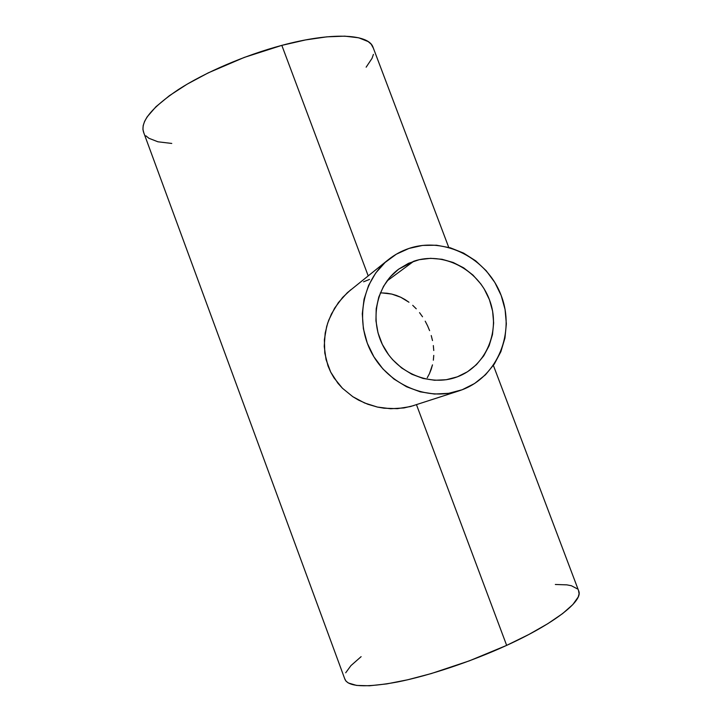 <?xml version="1.0" encoding="UTF-8"?>
<svg xmlns="http://www.w3.org/2000/svg" width="722" height="722" viewBox="0 0 722 722"><rect width="100%" height="100%" fill="white"/><g stroke="black" fill="none" stroke-linecap="round" stroke-linejoin="round"><path stroke-width="1.08" d="M457.342 376.839L456.755 377.055C430.547 386.748 397.84 373.545 383.608 346.903C369.159 320.378 376.081 285.795 398.58 269.216L413.787 261.229L386.929 281.038L413.787 261.229C443.137 251.148 478.117 269.27 489.426 299.693C501.149 329.954 486.583 366.027 457.342 376.839L446.241 379.727L434.671 380.268L423.065 378.436L411.901 374.276L401.603 367.94L392.606 359.673L388.707 354.917L382.326 344.385L378.012 332.869L375.945 320.821L376.207 308.727L378.77 297.085L383.526 286.327L390.259 276.896L398.697 269.135L408.499 263.322L419.265 259.685L430.601 258.323L442.054 259.279L453.208 262.492L463.641 267.835L472.982 275.091L480.879 283.999L484.2 288.962L489.426 299.693L492.612 311.155L493.64 322.942L492.467 334.611L489.119 345.73L483.713 355.874L476.421 364.664L467.522 371.749L457.342 376.839M408.968 248.44C444.878 236.293 487.395 258.476 501.176 295.497C515.472 332.337 497.909 376.37 462.197 389.745L459.165 390.819C427.523 401.342 388.878 385.097 371.848 353.248C354.592 321.534 362.227 280.317 388.391 259.649C394.618 254.695 401.477 250.958 408.968 248.44L396.315 254.198L385.079 262.483L375.711 273.024L368.599 285.416L364.059 299.197L362.291 313.808L363.383 328.681L367.29 343.212L373.888 356.803L382.895 368.906L393.932 379.023L406.567 386.766L420.267 391.838L434.482 394.041L448.642 393.328L462.197 389.745L474.634 383.481L485.473 374.781L494.335 364.023L500.897 351.623L504.949 338.049L506.348 323.826L505.075 309.467L501.176 295.497L494.814 282.428L486.204 270.732L475.672 260.832L463.578 253.097L450.375 247.827L436.521 245.227L422.55 245.426L408.968 248.44M448.732 247.366L372.832 46.731C367.823 33.88 331.227 32.039 281.824 45.369L368.184 275.831L281.824 45.369C245.065 55.179 205.048 72.344 178.397 89.546C151.539 107.641 139.96 121.937 143.651 132.415L344.818 679.041C347.86 686.884 365.449 687.867 397.596 681.965C429.058 675.702 471.331 661.578 506.654 645.378C554.216 623.682 582.473 601.327 578.909 591.517L493.379 365.413M416.477 404.699L506.654 645.378L416.477 404.699M363.581 281.806L369.529 279.414M413.778 405.583L403.968 407.939L390.719 408.742L377.416 407.064L364.628 403.002L352.787 396.676L342.454 388.265L334.024 377.904L330.703 372.11L328.014 365.955L324.792 353.058L324.377 339.674L326.651 326.552L328.745 320.162L334.62 308.168L342.634 297.428L350.73 289.802M427.243 377.75L429.446 373.662L427.243 377.75M431.196 369.33L429.446 373.662L432.487 364.854L431.196 369.33M433.344 360.206L433.769 355.395L433.344 360.206M433.76 350.504L433.335 345.567L433.76 350.504M432.496 340.567L431.233 335.55L432.496 340.567M429.599 330.631L427.595 325.839L429.599 330.631M425.213 321.173L427.595 325.839L425.213 321.173M419.536 312.644L422.523 316.768L419.536 312.644M412.722 305.334L416.251 308.799L412.722 305.334M404.943 299.522L408.959 302.238L400.737 297.247L404.943 299.522M396.351 295.424L400.737 297.247L391.775 294.08L396.351 295.424M387.028 293.24L391.775 294.08L382.227 292.933L387.028 293.24M380.286 292.97L382.227 292.933L380.286 292.97M171.764 143.443L157.928 141.792L148.922 138.281L145.862 135.808M143.849 132.875L142.938 129.491L143.164 125.673L144.562 121.449L147.162 116.856L155.961 106.721L169.408 95.674L187.079 84.203L208.234 72.868L244.289 57.408L281.824 45.369L305.541 39.936L326.84 36.84L344.791 36.154L358.699 37.797L368.166 41.578L371.18 44.186L373.364 48.139M373.427 54.376L372.001 58.41L366.144 67.182M344.719 678.671L345.928 681.045L348.311 682.976L356.614 685.422L369.556 685.774L386.793 683.896L407.695 679.781L431.332 673.545L469.399 660.829L506.654 645.378L528.919 634.448L547.845 623.664L562.655 613.556L572.844 604.558L578.205 597.004L579.08 593.845L578.512 590.452M577.374 588.872L571.364 585.732L566.887 584.865L555.326 584.477M361.117 656.659L350.937 665.621L345.703 672.778M388.391 259.649L347.318 292.717L338.392 302.59L331.407 314.025L327.617 323.33L325.189 333.077L324.232 346.361L326.055 359.592L330.703 372.11L337.95 383.283L342.454 388.265L352.787 396.676L358.563 400.123L367.742 404.23L377.416 407.064L384.068 408.21L397.362 408.661L410.358 406.585L459.165 390.819"/></g></svg>
